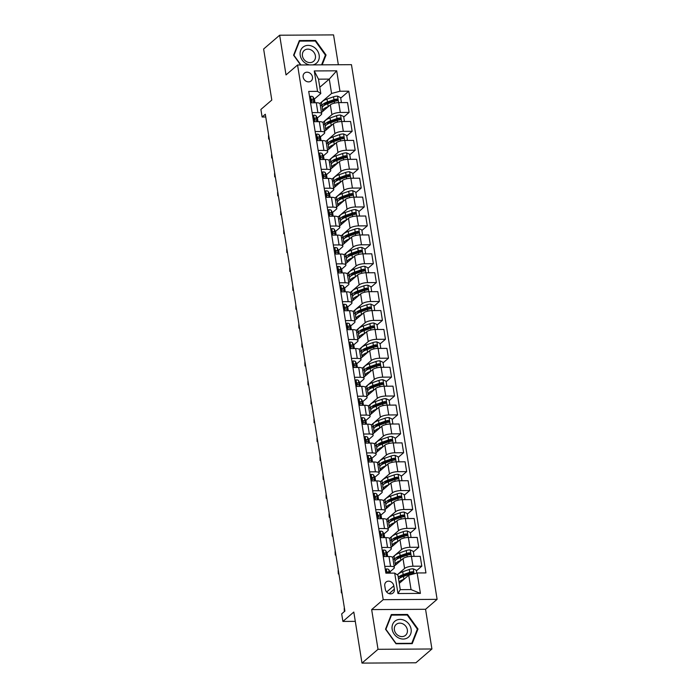 <?xml version="1.0" encoding="UTF-8"?>
<svg xmlns="http://www.w3.org/2000/svg" width="698" height="698" viewBox="0 0 698 698"><rect width="100%" height="100%" fill="white"/><g stroke="black" fill="none" stroke-linecap="round" stroke-linejoin="round"><path stroke-width="1.05" d="M303.141 77.068A5.156 4.38 49.3 0 0 306.37 81.361A5.156 4.38 49.3 0 0 311.16 80.942A5.156 4.38 49.3 0 0 312.468 77.016A5.156 4.38 49.3 0 0 309.231 72.714A5.156 4.38 49.3 0 0 304.441 73.133A5.156 4.38 49.3 0 0 303.141 77.068M338.338 64.748L333.557 34.9L279.654 35.214L263.626 49.017L271.801 100.058L260.895 109.446L262.108 117.002L265.755 116.985M437.105 599.346L351.46 64.67L297.557 64.993L383.202 599.669L437.105 599.346L425.562 609.284L371.659 609.598L378.019 649.306L431.922 648.983L425.562 609.284M431.922 648.983L415.886 662.786L361.983 663.1L353.807 612.05L342.901 621.429L355.299 621.36M378.019 649.306L361.983 663.1M342.901 621.429L341.688 613.874L344.899 611.108L265.31 114.245L262.108 117.002M394.353 589.156L393.82 585.831A4.991 4.249 49.3 0 0 390.688 581.67A4.991 4.249 49.3 0 0 386.046 582.071A4.991 4.249 49.3 0 0 384.781 585.884L385.322 589.208A4.991 4.249 49.3 0 0 388.446 593.37A4.991 4.249 49.3 0 0 393.087 592.968A4.991 4.249 49.3 0 0 394.353 589.156L389.135 593.64M417.134 572.971L420.405 593.396L397.965 593.527L394.693 573.102L397.956 575.274L400.259 589.644L411.043 589.583L408.74 575.213L417.134 572.971L425.946 572.918L348.782 91.185L340.703 98.13M319.789 87.267L329.273 79.11L318.497 79.171L320.792 93.541L317.538 91.368L308.717 91.421L385.881 573.154L394.693 573.102M317.538 91.368L314.266 70.943L336.698 70.812L339.97 91.237L348.782 91.185M371.659 609.598L383.202 599.669M279.654 35.214L286.014 74.922L297.557 64.993M320.792 93.541L314.309 99.116M312.119 112.622L317.869 112.587A6.439 1.981 -9.1 0 1 321.665 113.774A6.439 1.981 -9.1 0 1 321.132 114.76L317.346 118.023M315.147 131.529L320.897 131.494A6.439 1.981 -9.1 0 1 324.692 132.681A6.439 1.981 -9.1 0 1 324.16 133.667L320.373 136.93A12.32 3.795 -9.1 0 1 320.539 137.384L321.001 140.254A12.32 3.795 170.9 0 0 320.844 139.836L319.562 137.602A4.267 1.317 170.9 0 0 318.192 137.026L317.756 137.148M318.175 150.436L323.924 150.402A6.439 1.981 -9.1 0 1 327.72 151.588A6.439 1.981 -9.1 0 1 327.188 152.574L323.401 155.837M321.202 169.344L326.952 169.309A6.439 1.981 -9.1 0 1 330.747 170.495A6.439 1.981 -9.1 0 1 330.215 171.481L326.428 174.744A12.32 3.795 -9.1 0 1 326.594 175.198L327.057 178.069A12.32 3.795 170.9 0 0 326.908 177.65L325.617 175.416A4.267 1.317 170.9 0 0 324.247 174.832L323.82 174.962M324.23 188.251L329.98 188.216A6.439 1.981 -9.1 0 1 333.775 189.402A6.439 1.981 -9.1 0 1 333.243 190.388L329.456 193.651M327.257 207.158L333.007 207.123A6.439 1.981 -9.1 0 1 336.802 208.309A6.439 1.981 -9.1 0 1 336.27 209.295L332.484 212.558M330.285 226.065L336.035 226.03A6.439 1.981 -9.1 0 1 339.83 227.216A6.439 1.981 -9.1 0 1 339.298 228.202L335.511 231.466A12.32 3.795 -9.1 0 1 335.686 231.919L336.139 234.79A12.32 3.795 170.9 0 0 335.991 234.362L334.708 232.137A4.267 1.317 170.9 0 0 333.33 231.553L332.902 231.684M333.312 244.972L339.071 244.937A6.439 1.981 -9.1 0 1 342.858 246.124A6.439 1.981 -9.1 0 1 342.325 247.109L338.539 250.364M336.34 263.879L342.099 263.844A6.439 1.981 -9.1 0 1 345.885 265.031A6.439 1.981 -9.1 0 1 345.353 266.017L341.566 269.271M339.368 282.786L345.126 282.751A6.439 1.981 -9.1 0 1 348.921 283.938A6.439 1.981 -9.1 0 1 348.389 284.924L344.594 288.178M342.404 301.693L348.154 301.658A6.439 1.981 -9.1 0 1 351.949 302.845A6.439 1.981 -9.1 0 1 351.417 303.831L347.621 307.085M345.431 320.6L351.181 320.565A6.439 1.981 -9.1 0 1 354.977 321.752A6.439 1.981 -9.1 0 1 354.444 322.738L350.658 325.992A12.32 3.795 -9.1 0 1 350.824 326.446L351.286 329.325A12.32 3.795 170.9 0 0 351.129 328.898L349.846 326.664A4.267 1.317 170.9 0 0 348.476 326.088L348.04 326.219M348.459 339.498L354.209 339.472A6.439 1.981 -9.1 0 1 358.004 340.659A6.439 1.981 -9.1 0 1 357.472 341.645L353.685 344.899M351.487 358.406L357.236 358.379A6.439 1.981 -9.1 0 1 361.032 359.566A6.439 1.981 -9.1 0 1 360.5 360.552L356.713 363.806M354.514 377.313L360.264 377.278A6.439 1.981 -9.1 0 1 364.059 378.473A6.439 1.981 -9.1 0 1 363.527 379.459L359.74 382.713M357.542 396.22L363.292 396.185A6.439 1.981 -9.1 0 1 367.087 397.38A6.439 1.981 -9.1 0 1 366.555 398.357L362.768 401.62M360.569 415.127L366.319 415.092A6.439 1.981 -9.1 0 1 370.115 416.287A6.439 1.981 -9.1 0 1 369.582 417.264L365.796 420.528A12.32 3.795 -9.1 0 1 365.97 420.981L366.424 423.852A12.32 3.795 170.9 0 0 366.276 423.433L364.993 421.199A4.267 1.317 170.9 0 0 363.614 420.624L363.187 420.746M363.597 434.034L369.347 433.999A6.439 1.981 -9.1 0 1 373.142 435.194A6.439 1.981 -9.1 0 1 372.61 436.171L368.823 439.435M366.625 452.941L372.374 452.906A6.439 1.981 -9.1 0 1 376.17 454.101A6.439 1.981 -9.1 0 1 375.637 455.079L371.851 458.342M369.652 471.848L375.411 471.813A6.439 1.981 -9.1 0 1 379.197 473A6.439 1.981 -9.1 0 1 378.665 473.986L374.878 477.249M372.68 490.755L378.438 490.72A6.439 1.981 -9.1 0 1 382.225 491.907A6.439 1.981 -9.1 0 1 381.701 492.893L377.906 496.156M375.716 509.662L381.466 509.627A6.439 1.981 -9.1 0 1 385.261 510.814A6.439 1.981 -9.1 0 1 384.729 511.8L380.934 515.063M378.744 528.569L384.493 528.534A6.439 1.981 -9.1 0 1 388.289 529.721A6.439 1.981 -9.1 0 1 387.756 530.707L383.97 533.97M381.771 547.476L387.521 547.441A6.439 1.981 -9.1 0 1 391.316 548.628A6.439 1.981 -9.1 0 1 390.784 549.614L386.997 552.877M384.799 566.383L390.548 566.348A6.439 1.981 -9.1 0 1 394.344 567.535A6.439 1.981 -9.1 0 1 393.812 568.521L390.025 571.784M399.256 583.371L408.74 575.213M397.232 574.794L404.587 568.46A6.439 1.981 -9.1 0 1 412.98 566.218L421.801 566.165L416.409 570.798M394.134 566.261L403.016 558.627A6.439 1.981 -9.1 0 1 411.41 556.385L420.222 556.332L421.801 566.165M392.546 557.309L401.559 549.553A6.439 1.981 -9.1 0 1 409.953 547.311L418.765 547.258L413.382 551.891M391.107 547.354L399.989 539.72A6.439 1.981 -9.1 0 1 408.382 537.477L417.195 537.425L418.765 547.258M389.519 538.402L398.532 530.646A6.439 1.981 -9.1 0 1 406.925 528.403L415.738 528.351L410.354 532.984M388.079 528.447L396.961 520.813A6.439 1.981 -9.1 0 1 405.355 518.57L414.167 518.518L415.738 528.351M386.491 519.495L395.504 511.739A6.439 1.981 -9.1 0 1 403.898 509.496L412.71 509.444L407.327 514.077M385.052 509.549L393.934 501.906A6.439 1.981 -9.1 0 1 402.327 499.663L411.139 499.611L412.71 509.444M383.464 500.588L392.477 492.832A6.439 1.981 -9.1 0 1 400.87 490.589L409.682 490.537L404.299 495.17M382.024 490.642L390.906 482.999A6.439 1.981 -9.1 0 1 399.3 480.756L408.112 480.704L409.682 490.537M380.436 481.681L389.449 473.925A6.439 1.981 -9.1 0 1 397.843 471.682L406.655 471.63L401.271 476.263M378.997 471.735L387.879 464.091A6.439 1.981 -9.1 0 1 396.263 461.849L405.084 461.797L406.655 471.63M377.409 462.774L386.422 455.017A6.439 1.981 -9.1 0 1 394.815 452.775L403.627 452.723L398.244 457.356M375.969 452.828L384.842 445.184A6.439 1.981 -9.1 0 1 393.236 442.942L402.048 442.89L403.627 452.723M374.381 443.867L383.394 436.11A6.439 1.981 -9.1 0 1 391.787 433.868L400.6 433.816L395.216 438.449M372.941 433.92L381.815 426.277A6.439 1.981 -9.1 0 1 390.208 424.035L399.02 423.983L400.6 433.816M371.353 424.96L380.366 417.203A6.439 1.981 -9.1 0 1 388.76 414.961L397.572 414.909L392.189 419.542M369.914 415.013L378.787 407.37A6.439 1.981 -9.1 0 1 387.181 405.128L395.993 405.076L397.572 414.909M368.326 406.053L377.339 398.296A6.439 1.981 -9.1 0 1 385.732 396.054L394.545 396.002L389.161 400.635M366.886 396.106L375.76 388.463A6.439 1.981 -9.1 0 1 384.153 386.221L392.965 386.169L394.545 396.002M365.298 387.146L374.311 379.389A6.439 1.981 -9.1 0 1 382.696 377.147L391.517 377.095L386.125 381.727M363.859 377.199L372.732 369.556A6.439 1.981 -9.1 0 1 381.125 367.323L389.938 367.27L391.517 377.095M362.262 368.239L371.275 360.482A6.439 1.981 -9.1 0 1 379.668 358.24L388.489 358.187L383.097 362.82M360.831 358.292L369.704 350.649A6.439 1.981 -9.1 0 1 378.098 348.415L386.91 348.363L388.489 358.187M359.234 349.332L368.247 341.575A6.439 1.981 -9.1 0 1 376.641 339.333L385.453 339.28L380.07 343.913M357.795 339.385L366.677 331.751A6.439 1.981 -9.1 0 1 375.07 329.508L383.883 329.456L385.453 339.28M356.207 330.424L365.22 322.668A6.439 1.981 -9.1 0 1 373.613 320.426L382.425 320.382L377.042 325.015M354.767 320.478L363.649 312.844A6.439 1.981 -9.1 0 1 372.043 310.601L380.855 310.549L382.425 320.382M353.179 311.517L362.192 303.761A6.439 1.981 -9.1 0 1 370.586 301.527L379.398 301.475L374.015 306.108M351.74 301.571L360.622 293.937A6.439 1.981 -9.1 0 1 369.015 291.694L377.827 291.642L379.398 301.475M350.152 292.61L359.165 284.863A6.439 1.981 -9.1 0 1 367.558 282.62L376.37 282.568L370.987 287.201M348.712 282.664L357.594 275.029A6.439 1.981 -9.1 0 1 365.988 272.787L374.8 272.735L376.37 282.568M347.124 273.703L356.137 265.955A6.439 1.981 -9.1 0 1 364.531 263.713L373.343 263.661L367.959 268.294M345.685 263.757L354.567 256.122A6.439 1.981 -9.1 0 1 362.951 253.88L371.772 253.828L373.343 263.661M344.097 254.796L353.109 247.048A6.439 1.981 -9.1 0 1 361.503 244.806L370.315 244.754L364.932 249.387M342.657 244.85L351.53 237.215A6.439 1.981 -9.1 0 1 359.924 234.973L368.745 234.921L370.315 244.754M341.069 235.898L350.082 228.141A6.439 1.981 -9.1 0 1 358.475 225.899L367.288 225.847L361.904 230.48M339.629 225.943L348.503 218.308A6.439 1.981 -9.1 0 1 356.896 216.066L365.708 216.014L367.288 225.847M338.041 216.991L347.054 209.234A6.439 1.981 -9.1 0 1 355.448 206.992L364.26 206.94L358.877 211.573M336.602 207.036L345.475 199.401A6.439 1.981 -9.1 0 1 353.869 197.159L362.681 197.106L364.26 206.94M335.014 198.084L344.027 190.327A6.439 1.981 -9.1 0 1 352.42 188.085L361.232 188.032L355.849 192.665M333.574 188.128L342.448 180.494A6.439 1.981 -9.1 0 1 350.841 178.252L359.653 178.199L361.232 188.032M331.986 179.177L340.999 171.42A6.439 1.981 -9.1 0 1 349.384 169.178L358.205 169.125L352.822 173.758M330.547 169.221L339.42 161.587A6.439 1.981 -9.1 0 1 347.813 159.345L356.626 159.292L358.205 169.125M328.95 160.27L337.963 152.513A6.439 1.981 -9.1 0 1 346.356 150.271L355.177 150.218L349.785 154.851M327.519 150.323L336.392 142.68A6.439 1.981 -9.1 0 1 344.786 140.438L353.598 140.385L355.177 150.218M325.922 141.362L334.935 133.606A6.439 1.981 -9.1 0 1 343.329 131.364L352.141 131.311L346.758 135.944M324.483 131.416L333.365 123.773A6.439 1.981 -9.1 0 1 341.758 121.531L350.571 121.478L352.141 131.311M322.895 122.455L331.908 114.699A6.439 1.981 -9.1 0 1 340.301 112.457L349.113 112.404L343.73 117.037M321.455 112.509L330.337 104.866A6.439 1.981 -9.1 0 1 338.731 102.623L347.543 102.571L349.113 112.404M319.867 103.548L331.576 93.471L329.273 79.11L336.698 70.812M383.219 556.55L388.978 556.515A6.439 1.981 -9.1 0 1 392.765 557.702L394.344 567.535M394.483 559.072L392.991 559.081M391.456 540.165L389.964 540.173M380.192 537.643L385.942 537.608A6.439 1.981 -9.1 0 1 389.737 538.795L391.316 548.628M388.428 521.258L386.928 521.266M377.164 518.736L382.914 518.701A6.439 1.981 -9.1 0 1 386.709 519.888L388.289 529.721M385.401 502.351L383.9 502.359M374.137 499.829L379.887 499.794A6.439 1.981 -9.1 0 1 383.682 500.99L385.261 510.814M382.373 483.444L380.872 483.452M371.109 480.922L376.859 480.887A6.439 1.981 -9.1 0 1 380.654 482.082L382.225 491.907M379.346 464.536L377.845 464.545M368.082 462.015L373.831 461.98A6.439 1.981 -9.1 0 1 377.627 463.175L379.197 473M376.318 445.638L374.817 445.647M365.054 443.108L370.804 443.073A6.439 1.981 -9.1 0 1 374.599 444.268L376.17 454.101M373.29 426.731L371.79 426.74M362.026 424.201L367.776 424.175A6.439 1.981 -9.1 0 1 371.572 425.361L373.142 435.194M370.263 407.824L368.762 407.833M358.999 405.294L364.749 405.268A6.439 1.981 -9.1 0 1 368.544 406.454L370.115 416.287M367.235 388.917L365.735 388.926M355.971 386.395L361.721 386.36A6.439 1.981 -9.1 0 1 365.516 387.547L367.087 397.38M364.208 370.01L362.707 370.019M352.935 367.488L358.693 367.453A6.439 1.981 -9.1 0 1 362.48 368.64L364.059 378.473M361.18 351.103L359.679 351.111M349.907 348.581L355.666 348.546A6.439 1.981 -9.1 0 1 359.453 349.733L361.032 359.566M358.144 332.196L356.652 332.204M346.88 329.674L352.63 329.639A6.439 1.981 -9.1 0 1 356.425 330.826L358.004 340.659M355.116 313.289L353.616 313.297M343.852 310.767L349.602 310.732A6.439 1.981 -9.1 0 1 353.397 311.919L354.977 321.752M352.089 294.382L350.588 294.39M340.825 291.86L346.574 291.825A6.439 1.981 -9.1 0 1 350.37 293.012L351.949 302.845M349.061 275.474L347.56 275.483M337.797 272.953L343.547 272.918A6.439 1.981 -9.1 0 1 347.342 274.105L348.921 283.938M346.034 256.567L344.533 256.576M334.77 254.046L340.519 254.011A6.439 1.981 -9.1 0 1 344.315 255.198L345.885 265.031M343.006 237.66L341.505 237.669M331.742 235.139L337.492 235.104A6.439 1.981 -9.1 0 1 341.287 236.29L342.858 246.124M339.978 218.753L338.478 218.762M328.714 216.232L334.464 216.197A6.439 1.981 -9.1 0 1 338.26 217.383L339.83 227.216M336.951 199.846L335.45 199.855M325.687 197.325L331.437 197.29A6.439 1.981 -9.1 0 1 335.232 198.476L336.802 208.309M333.923 180.939L332.423 180.948M322.659 178.418L328.409 178.383A6.439 1.981 -9.1 0 1 332.204 179.569L333.775 189.402M330.896 162.032L329.395 162.041M319.623 159.51L325.381 159.476A6.439 1.981 -9.1 0 1 329.168 160.671L330.747 170.495M327.868 143.125L326.367 143.134M316.595 140.603L322.354 140.568A6.439 1.981 -9.1 0 1 326.141 141.764L327.72 151.588M324.832 124.218L323.34 124.227M313.568 121.696L319.318 121.661A6.439 1.981 -9.1 0 1 323.113 122.857L324.692 132.681M339.97 91.237L331.576 93.471M321.804 105.319L320.312 105.328M310.54 102.789L316.29 102.754A6.439 1.981 -9.1 0 1 320.085 103.95L321.665 113.774M400.259 589.644L397.965 593.527M411.043 589.583L420.405 593.396M314.266 70.943L318.497 79.171M417.989 629.011L407.536 614.458L391.308 614.554L385.523 629.203L395.975 643.748L412.213 643.652L417.989 629.011L417.099 629.77M322.171 64.844L326.053 55.002L315.592 40.458L299.363 40.554L293.588 55.194L300.611 64.975M406.873 615.025L407.536 614.458M314.938 41.025L315.592 40.458M325.163 55.77L326.053 55.002M385.305 569.551L386.369 568.94A4.267 1.317 -9.1 0 1 388.76 569.577L390.042 571.81A12.32 3.795 -9.1 0 1 390.191 572.238L390.339 573.128M389.606 573.137L389.214 572.456A4.267 1.317 170.9 0 0 387.844 571.871L387.355 573.145M344.428 608.159L344.699 611.282M344.341 611.588L344.21 608.281M416.776 573.067L416.331 570.275L413.172 568.783A4.267 1.317 170.9 0 0 409.255 569.455L402.729 571.741A12.32 3.795 170.9 0 0 397.432 574.934M400.626 576.871A10.226 3.15 170.9 0 0 401.612 577.167M404.029 579.27L403.933 579.296A12.32 3.795 170.9 0 0 399.029 581.992M398.575 579.122A12.32 3.795 -9.1 0 1 403.479 576.426L410.005 574.149A4.267 1.317 -9.1 0 1 412.754 573.547C413.879 572.84 413.783 572.238 412.466 571.732A4.267 1.317 170.9 0 0 409.709 572.334L403.182 574.611A12.32 3.795 170.9 0 0 398.279 577.307M399.718 578.188A10.226 3.15 -9.1 0 1 404.308 574.995L410.834 572.718A2.173 0.672 -9.1 0 1 411.541 572.526L412.64 573.041M412.754 573.547L413.295 573.32M382.277 550.643L383.342 550.033A4.267 1.317 -9.1 0 1 385.724 550.67L387.015 552.903A12.32 3.795 -9.1 0 1 387.163 553.331L387.626 556.201A12.32 3.795 170.9 0 0 387.469 555.783L386.186 553.549A4.267 1.317 170.9 0 0 384.816 552.964L384.38 553.095M384.153 553.531L384.816 552.964C383.891 553.488 383.987 554.09 385.104 554.779A4.267 1.317 -9.1 0 1 386.483 555.364L387.146 556.524M341.401 589.252L342.029 593.178M342.003 593.03L341.331 592.803L341.182 589.374M379.25 531.736L380.314 531.126A4.267 1.317 -9.1 0 1 382.696 531.763L383.987 533.996A12.32 3.795 -9.1 0 1 384.136 534.424L384.598 537.294A12.32 3.795 170.9 0 0 384.441 536.875L383.158 534.642A4.267 1.317 170.9 0 0 381.789 534.057L381.352 534.188M381.125 534.624L381.789 534.057C380.864 534.581 380.96 535.183 382.076 535.872A4.267 1.317 -9.1 0 1 383.446 536.457L384.118 537.617M338.373 570.345L339.001 574.271M338.975 574.122L338.303 573.904L338.155 570.467M376.222 512.829L377.286 512.219A4.267 1.317 -9.1 0 1 379.668 512.864L380.96 515.089A12.32 3.795 -9.1 0 1 381.108 515.517L381.57 518.387A12.32 3.795 170.9 0 0 381.413 517.968L380.131 515.735A4.267 1.317 170.9 0 0 378.752 515.15L378.325 515.281M378.098 515.717L378.752 515.15C377.836 515.674 377.932 516.276 379.049 516.965A4.267 1.317 -9.1 0 1 380.419 517.55L381.091 518.71M335.337 551.437L335.974 555.364M335.947 555.224L335.276 554.997L335.127 551.56M413.216 556.376L414.027 555.905L413.303 551.368L410.145 549.876A4.267 1.317 170.9 0 0 406.219 550.556L399.701 552.833A12.32 3.795 170.9 0 0 394.161 557.039L394.623 559.909A12.32 3.795 170.9 0 0 395.129 560.764M397.598 557.964A10.226 3.15 170.9 0 0 398.584 558.26M401.001 560.363L400.905 560.389A12.32 3.795 170.9 0 0 395.373 564.603A12.32 3.795 170.9 0 0 395.548 565.057M395.373 564.603L394.911 561.724A12.32 3.795 -9.1 0 1 400.451 557.519L406.978 555.242A4.267 1.317 -9.1 0 1 409.726 554.64C410.852 553.933 410.756 553.331 409.429 552.825A4.267 1.317 170.9 0 0 406.681 553.427L400.155 555.704A12.32 3.795 170.9 0 0 394.623 559.909M396.691 559.281A10.226 3.15 -9.1 0 1 401.28 556.088L407.807 553.811A2.173 0.672 -9.1 0 1 408.513 553.619L409.613 554.133M409.726 554.64L410.267 554.413M414.027 555.905L413.486 556.376M410.18 537.469L411 536.998L410.276 532.461L407.117 530.969A4.267 1.317 170.9 0 0 403.191 531.649L396.665 533.926A12.32 3.795 170.9 0 0 391.133 538.132L391.595 541.002A12.32 3.795 170.9 0 0 392.101 541.857M394.571 539.057A10.226 3.15 170.9 0 0 395.557 539.353M397.973 541.456L397.877 541.482A12.32 3.795 170.9 0 0 392.346 545.696A12.32 3.795 170.9 0 0 392.512 546.15M392.346 545.696L391.883 542.817A12.32 3.795 -9.1 0 1 397.424 538.612L403.941 536.334A4.267 1.317 -9.1 0 1 406.698 535.732C407.824 535.026 407.728 534.424 406.402 533.918A4.267 1.317 170.9 0 0 403.653 534.52L397.127 536.797A12.32 3.795 170.9 0 0 391.595 541.002M393.655 540.374A10.226 3.15 -9.1 0 1 398.253 537.181L404.779 534.904A2.173 0.672 -9.1 0 1 405.486 534.712L406.585 535.226M406.698 535.732L407.239 535.506M411 536.998L410.459 537.469M407.152 518.562L407.972 518.091L407.248 513.554L404.09 512.062A4.267 1.317 170.9 0 0 400.163 512.742L393.637 515.019A12.32 3.795 170.9 0 0 388.105 519.225L388.568 522.095A12.32 3.795 170.9 0 0 389.074 522.95M391.543 520.15A10.226 3.15 170.9 0 0 392.529 520.446M394.946 522.549L394.85 522.575A12.32 3.795 170.9 0 0 389.318 526.789A12.32 3.795 170.9 0 0 389.484 527.243M389.318 526.789L388.856 523.919A12.32 3.795 -9.1 0 1 394.387 519.705L400.914 517.427A4.267 1.317 -9.1 0 1 403.671 516.825C404.796 516.119 404.7 515.517 403.374 515.011A4.267 1.317 170.9 0 0 400.626 515.613L394.1 517.89A12.32 3.795 170.9 0 0 388.568 522.095M390.627 521.467A10.226 3.15 -9.1 0 1 395.225 518.274L401.751 515.996A2.173 0.672 -9.1 0 1 402.458 515.805L403.557 516.319M403.671 516.825L404.203 516.599M407.972 518.091L407.431 518.562M373.194 493.922L374.25 493.312A4.267 1.317 -9.1 0 1 376.641 493.957L377.923 496.182A12.32 3.795 -9.1 0 1 378.08 496.61L378.543 499.48A12.32 3.795 170.9 0 0 378.386 499.061L377.103 496.828A4.267 1.317 170.9 0 0 375.725 496.243L375.297 496.374M375.07 496.81L375.725 496.243C374.809 496.767 374.905 497.369 376.021 498.067A4.267 1.317 -9.1 0 1 377.391 498.642L378.063 499.812M332.309 532.53L332.937 536.457M332.92 536.317L332.248 536.09L332.1 532.653M404.125 499.655L404.945 499.183L404.212 494.646L401.062 493.154A4.267 1.317 170.9 0 0 397.136 493.835L390.61 496.112A12.32 3.795 170.9 0 0 385.078 500.318L385.54 503.197A12.32 3.795 170.9 0 0 386.046 504.043M388.516 501.243A10.226 3.15 170.9 0 0 389.493 501.539M391.918 503.642L391.822 503.677A12.32 3.795 170.9 0 0 386.291 507.882A12.32 3.795 170.9 0 0 386.456 508.336M386.291 507.882L385.828 505.012A12.32 3.795 -9.1 0 1 391.36 500.798L397.886 498.52A4.267 1.317 -9.1 0 1 400.643 497.918C401.769 497.22 401.673 496.61 400.347 496.104A4.267 1.317 170.9 0 0 397.598 496.706L391.072 498.983A12.32 3.795 170.9 0 0 385.54 503.197M387.599 502.56A10.226 3.15 -9.1 0 1 392.197 499.367L398.724 497.089A2.173 0.672 -9.1 0 1 399.422 496.897L400.521 497.412M400.643 497.918L401.176 497.691M404.945 499.183L404.404 499.655M395.53 620.731A10.461 8.908 49.3 0 0 394.213 634.177A10.461 8.908 49.3 0 0 407.728 637.702A10.461 8.908 49.3 0 0 409.045 624.248A10.461 8.908 49.3 0 0 395.53 620.731M396.7 624.056A7.163 6.099 49.3 0 0 396.194 624.44A7.163 6.099 49.3 0 0 396.019 633.557A7.163 6.099 49.3 0 0 405.049 635.677A7.163 6.099 49.3 0 0 405.547 635.302A7.163 6.099 49.3 0 0 405.721 626.176A7.163 6.099 49.3 0 0 396.7 624.056M417.36 629.125L411.759 643.312L396.028 643.399L385.898 629.308L391.499 615.121L407.231 615.025L417.36 629.125M390.863 615.662L391.499 615.121M312.8 64.897A10.461 8.908 49.3 0 0 319.161 55.151A10.461 8.908 49.3 0 0 308.115 45.379A10.461 8.908 49.3 0 0 300.219 55.264A10.461 8.908 49.3 0 0 309.685 64.914M315.409 55.823A7.163 6.099 49.3 0 0 310.915 49.855A7.163 6.099 49.3 0 0 304.258 50.431A7.163 6.099 49.3 0 0 302.443 55.901A7.163 6.099 49.3 0 0 306.937 61.878A7.163 6.099 49.3 0 0 313.603 61.293A7.163 6.099 49.3 0 0 315.409 55.823M300.908 64.966L293.963 55.299L299.564 41.112L315.287 41.025L325.416 55.116L321.577 64.844M298.927 41.662L299.564 41.112M370.158 475.015L371.223 474.404A4.267 1.317 -9.1 0 1 373.613 475.05L374.896 477.275A12.32 3.795 -9.1 0 1 375.053 477.702L375.515 480.573A12.32 3.795 170.9 0 0 375.358 480.154L374.076 477.921A4.267 1.317 170.9 0 0 372.697 477.345L372.27 477.467M372.043 477.903L372.697 477.345C371.781 477.86 371.877 478.47 372.994 479.16A4.267 1.317 -9.1 0 1 374.364 479.735L375.035 480.905M329.281 513.623L329.91 517.55M329.892 517.41L329.22 517.183L329.072 513.745M367.131 456.108L368.195 455.497A4.267 1.317 -9.1 0 1 370.586 456.143L371.868 458.368A12.32 3.795 -9.1 0 1 372.025 458.795L372.479 461.666A12.32 3.795 170.9 0 0 372.331 461.247L371.048 459.014A4.267 1.317 170.9 0 0 369.67 458.438L369.242 458.56M369.015 458.996L369.67 458.438C368.753 458.952 368.849 459.563 369.966 460.252A4.267 1.317 -9.1 0 1 371.336 460.828L372.008 461.997M326.254 494.716L326.882 498.642M326.865 498.503L326.193 498.276L326.045 494.838M364.103 437.201L365.167 436.59A4.267 1.317 -9.1 0 1 367.558 437.236L368.841 439.47A12.32 3.795 -9.1 0 1 368.998 439.888L369.451 442.759A12.32 3.795 170.9 0 0 369.303 442.34L368.021 440.106A4.267 1.317 170.9 0 0 366.642 439.531L366.214 439.653M365.988 440.089L366.642 439.531C365.726 440.045 365.822 440.656 366.93 441.345A4.267 1.317 -9.1 0 1 368.308 441.921L368.98 443.09M323.226 475.809L323.855 479.735M323.837 479.596L323.165 479.369L323.017 475.931M361.075 418.294L362.14 417.683A4.267 1.317 -9.1 0 1 364.531 418.329L365.813 420.562L366.276 423.433M362.96 421.191L363.614 420.624C362.698 421.138 362.794 421.749 363.902 422.438A4.267 1.317 -9.1 0 1 365.281 423.014L365.953 424.183M320.199 456.902L320.827 460.828M320.801 460.689L320.138 460.462L319.989 457.024M358.048 399.387L359.112 398.776A4.267 1.317 -9.1 0 1 361.503 399.422L362.786 401.655A12.32 3.795 -9.1 0 1 362.934 402.074L363.396 404.945A12.32 3.795 170.9 0 0 363.248 404.526L361.957 402.292A4.267 1.317 170.9 0 0 360.587 401.716L360.159 401.839M359.932 402.284L360.587 401.716C359.662 402.231 359.767 402.842 360.875 403.531A4.267 1.317 -9.1 0 1 362.253 404.107L362.925 405.276M317.171 437.995L317.799 441.921M317.773 441.782L317.11 441.555L316.962 438.117M401.097 480.748L401.917 480.276L401.184 475.739L398.035 474.247A4.267 1.317 170.9 0 0 394.108 474.928L387.582 477.205A12.32 3.795 170.9 0 0 382.05 481.411L382.513 484.29A12.32 3.795 170.9 0 0 383.019 485.136M385.488 482.335A10.226 3.15 170.9 0 0 386.465 482.632M388.891 484.735L388.795 484.77A12.32 3.795 170.9 0 0 383.263 488.975A12.32 3.795 170.9 0 0 383.429 489.429M383.263 488.975L382.801 486.105A12.32 3.795 -9.1 0 1 388.332 481.89L394.859 479.613A4.267 1.317 -9.1 0 1 397.607 479.011C398.741 478.313 398.645 477.702 397.319 477.196A4.267 1.317 170.9 0 0 394.571 477.798L388.044 480.076A12.32 3.795 170.9 0 0 382.513 484.29M384.572 483.653A10.226 3.15 -9.1 0 1 389.17 480.46L395.696 478.182A2.173 0.672 -9.1 0 1 396.394 477.99L397.494 478.505M397.607 479.011L398.148 478.784M401.917 480.276L401.376 480.748M398.069 461.84L398.89 461.369L398.157 456.832L395.007 455.34A4.267 1.317 170.9 0 0 391.081 456.021L384.554 458.298A12.32 3.795 170.9 0 0 379.023 462.504L379.476 465.383A12.32 3.795 170.9 0 0 379.991 466.229M382.46 463.428A10.226 3.15 170.9 0 0 383.438 463.725M385.854 465.828L385.767 465.863A12.32 3.795 170.9 0 0 380.236 470.068A12.32 3.795 170.9 0 0 380.401 470.522M380.236 470.068L379.773 467.198A12.32 3.795 -9.1 0 1 385.305 462.983L391.831 460.706A4.267 1.317 -9.1 0 1 394.579 460.104C395.714 459.406 395.618 458.795 394.291 458.289A4.267 1.317 170.9 0 0 391.543 458.891L385.017 461.169A12.32 3.795 170.9 0 0 379.476 465.383M381.544 464.746A10.226 3.15 -9.1 0 1 386.142 461.553L392.669 459.275A2.173 0.672 -9.1 0 1 393.367 459.083L394.466 459.598M394.579 460.104L395.12 459.877M398.89 461.369L398.349 461.84M395.042 442.933L395.853 442.471L395.129 437.925L391.971 436.433A4.267 1.317 170.9 0 0 388.053 437.114L381.527 439.391A12.32 3.795 170.9 0 0 375.995 443.596L376.449 446.476A12.32 3.795 170.9 0 0 376.964 447.322M379.433 444.521A10.226 3.15 170.9 0 0 380.41 444.818M382.827 446.921L382.74 446.956A12.32 3.795 170.9 0 0 377.199 451.161A12.32 3.795 170.9 0 0 377.374 451.615M377.199 451.161L376.746 448.291A12.32 3.795 -9.1 0 1 382.277 444.076L388.803 441.799A4.267 1.317 -9.1 0 1 391.552 441.197C392.686 440.499 392.59 439.888 391.264 439.382A4.267 1.317 170.9 0 0 388.516 439.984L381.989 442.262A12.32 3.795 170.9 0 0 376.449 446.476M378.517 445.839A10.226 3.15 -9.1 0 1 383.115 442.645L389.641 440.368A2.173 0.672 -9.1 0 1 390.339 440.176L391.438 440.691M391.552 441.197L392.093 440.979M395.853 442.471L395.312 442.933M392.014 424.026L392.826 423.564L392.101 419.027L388.943 417.526A4.267 1.317 170.9 0 0 385.026 418.207L378.499 420.484A12.32 3.795 170.9 0 0 372.968 424.689L373.421 427.569A12.32 3.795 170.9 0 0 373.927 428.415M376.405 425.614A10.226 3.15 170.9 0 0 377.382 425.911M379.799 428.014L379.712 428.049A12.32 3.795 170.9 0 0 374.172 432.254A12.32 3.795 170.9 0 0 374.346 432.708M374.172 432.254L373.718 429.383A12.32 3.795 -9.1 0 1 379.25 425.169L385.776 422.892A4.267 1.317 -9.1 0 1 388.524 422.29C389.659 421.592 389.563 420.981 388.236 420.475A4.267 1.317 170.9 0 0 385.488 421.077L378.962 423.354A12.32 3.795 170.9 0 0 373.421 427.569M375.489 426.932A10.226 3.15 -9.1 0 1 380.087 423.738L386.613 421.461A2.173 0.672 -9.1 0 1 387.311 421.269L388.411 421.784M388.524 422.29L389.065 422.072M392.826 423.564L392.285 424.026M388.987 405.119L389.798 404.657L389.074 400.12L385.915 398.619A4.267 1.317 170.9 0 0 381.998 399.3L375.472 401.577A12.32 3.795 170.9 0 0 369.931 405.782L370.394 408.662A12.32 3.795 170.9 0 0 370.9 409.508M373.378 406.707A10.226 3.15 170.9 0 0 374.355 407.004M376.772 409.107L376.684 409.141A12.32 3.795 170.9 0 0 371.144 413.347A12.32 3.795 170.9 0 0 371.319 413.801M371.144 413.347L370.69 410.476A12.32 3.795 -9.1 0 1 376.222 406.262L382.748 403.985A4.267 1.317 -9.1 0 1 385.497 403.383C386.631 402.685 386.535 402.074 385.209 401.568A4.267 1.317 170.9 0 0 382.46 402.17L375.934 404.447A12.32 3.795 170.9 0 0 370.394 408.662M372.462 408.025A10.226 3.15 -9.1 0 1 377.06 404.831L383.586 402.554A2.173 0.672 -9.1 0 1 384.284 402.362L385.383 402.877M385.497 403.383L386.038 403.165M389.798 404.657L389.257 405.119M355.02 380.48L356.085 379.869A4.267 1.317 -9.1 0 1 358.475 380.515L359.758 382.748A12.32 3.795 -9.1 0 1 359.906 383.167L360.369 386.038A12.32 3.795 170.9 0 0 360.22 385.619L358.929 383.385A4.267 1.317 170.9 0 0 357.559 382.809L357.132 382.932M356.905 383.377L357.559 382.809C356.634 383.324 356.73 383.935 357.847 384.624A4.267 1.317 -9.1 0 1 359.226 385.2L359.898 386.369M314.144 419.088L314.772 423.014M314.746 422.875L314.083 422.648L313.934 419.21M385.959 386.212L386.771 385.75L386.046 381.213L382.888 379.712A4.267 1.317 170.9 0 0 378.97 380.393L372.444 382.67A12.32 3.795 170.9 0 0 366.904 386.875L367.366 389.754A12.32 3.795 170.9 0 0 367.872 390.601M370.35 387.8A10.226 3.15 170.9 0 0 371.327 388.097M373.744 390.199L373.657 390.234A12.32 3.795 170.9 0 0 368.116 394.44A12.32 3.795 170.9 0 0 368.291 394.894M368.116 394.44L367.654 391.569A12.32 3.795 -9.1 0 1 373.194 387.364L379.721 385.078A4.267 1.317 -9.1 0 1 382.469 384.476C383.603 383.778 383.499 383.167 382.181 382.661A4.267 1.317 170.9 0 0 379.424 383.263L372.898 385.54A12.32 3.795 170.9 0 0 367.366 389.754M369.434 389.118A10.226 3.15 -9.1 0 1 374.032 385.933L380.558 383.647A2.173 0.672 -9.1 0 1 381.256 383.455L382.356 383.97M382.469 384.476L383.01 384.258M386.771 385.75L386.23 386.212M351.993 361.573L353.057 360.962A4.267 1.317 -9.1 0 1 355.448 361.608L356.73 363.841A12.32 3.795 -9.1 0 1 356.879 364.26L357.341 367.139A12.32 3.795 170.9 0 0 357.193 366.712L355.901 364.478A4.267 1.317 170.9 0 0 354.532 363.902L354.104 364.033M353.869 364.469L354.532 363.902C353.607 364.426 353.703 365.028 354.82 365.717A4.267 1.317 -9.1 0 1 356.198 366.293L356.87 367.462M311.116 400.19L311.744 404.107M311.718 403.968L311.055 403.741L310.898 400.303M382.932 367.305L383.743 366.843L383.019 362.306L379.86 360.805A4.267 1.317 170.9 0 0 375.943 361.485L369.416 363.763A12.32 3.795 170.9 0 0 363.876 367.977L364.339 370.847A12.32 3.795 170.9 0 0 364.845 371.694M367.314 368.893A10.226 3.15 170.9 0 0 368.3 369.19M370.717 371.292L370.621 371.327A12.32 3.795 170.9 0 0 365.089 375.533A12.32 3.795 170.9 0 0 365.263 375.986M365.089 375.533L364.626 372.662A12.32 3.795 -9.1 0 1 370.167 368.457L376.693 366.171A4.267 1.317 -9.1 0 1 379.442 365.569C380.567 364.871 380.471 364.269 379.154 363.754A4.267 1.317 170.9 0 0 376.397 364.356L369.87 366.642A12.32 3.795 170.9 0 0 364.339 370.847M366.406 370.21A10.226 3.15 -9.1 0 1 370.996 367.026L377.522 364.74A2.173 0.672 -9.1 0 1 378.229 364.548L379.328 365.063M379.442 365.569L379.982 365.351M383.743 366.843L383.202 367.305M348.965 342.666L350.03 342.055A4.267 1.317 -9.1 0 1 352.411 342.701L353.703 344.934A12.32 3.795 -9.1 0 1 353.851 345.353L354.314 348.232A12.32 3.795 170.9 0 0 354.156 347.805L352.874 345.571A4.267 1.317 170.9 0 0 351.504 344.995L351.068 345.126M350.841 345.562L351.504 344.995C350.579 345.519 350.675 346.121 351.792 346.81A4.267 1.317 -9.1 0 1 353.171 347.386L353.834 348.555M308.088 381.283L308.717 385.2M308.691 385.06L308.019 384.834L307.87 381.396M379.904 348.398L380.715 347.936L379.991 343.399L376.833 341.898A4.267 1.317 170.9 0 0 372.906 342.578L366.389 344.856A12.32 3.795 170.9 0 0 360.849 349.07L361.311 351.94A12.32 3.795 170.9 0 0 361.817 352.787M364.286 349.986A10.226 3.15 170.9 0 0 365.272 350.283M367.689 352.385L367.593 352.42A12.32 3.795 170.9 0 0 362.061 356.626A12.32 3.795 170.9 0 0 362.236 357.079M362.061 356.626L361.599 353.755A12.32 3.795 -9.1 0 1 367.139 349.55L373.666 347.272A4.267 1.317 -9.1 0 1 376.414 346.662C377.539 345.964 377.444 345.362 376.117 344.847A4.267 1.317 170.9 0 0 373.369 345.458L366.843 347.735A12.32 3.795 170.9 0 0 361.311 351.94M363.379 351.303A10.226 3.15 -9.1 0 1 367.968 348.119L374.494 345.842A2.173 0.672 -9.1 0 1 375.201 345.641L376.301 346.156M376.414 346.662L376.955 346.444M380.715 347.936L380.174 348.398M345.938 323.759L347.002 323.157A4.267 1.317 -9.1 0 1 349.384 323.793L350.675 326.027L351.129 328.898M347.813 326.655L348.476 326.088C347.552 326.612 347.648 327.214 348.764 327.903A4.267 1.317 -9.1 0 1 350.134 328.479L350.806 329.648M305.061 362.375L305.689 366.293M305.663 366.153L304.991 365.926L304.843 362.489M376.868 329.491L377.688 329.028L376.964 324.491L373.805 322.991A4.267 1.317 170.9 0 0 369.879 323.671L363.353 325.949A12.32 3.795 170.9 0 0 357.821 330.163L358.283 333.033A12.32 3.795 170.9 0 0 358.789 333.88M361.259 331.079A10.226 3.15 170.9 0 0 362.245 331.376M364.661 333.478L364.565 333.513A12.32 3.795 170.9 0 0 359.034 337.719A12.32 3.795 170.9 0 0 359.2 338.172M359.034 337.719L358.571 334.848A12.32 3.795 -9.1 0 1 364.112 330.643L370.629 328.365A4.267 1.317 -9.1 0 1 373.386 327.755C374.512 327.057 374.416 326.455 373.09 325.94A4.267 1.317 170.9 0 0 370.341 326.551L363.815 328.828A12.32 3.795 170.9 0 0 358.283 333.033M360.351 332.396A10.226 3.15 -9.1 0 1 364.941 329.212L371.467 326.934A2.173 0.672 -9.1 0 1 372.174 326.734L373.273 327.249M373.386 327.755L373.927 327.536M377.688 329.028L377.147 329.491M342.91 304.851L343.974 304.249A4.267 1.317 -9.1 0 1 346.356 304.886L347.648 307.12A12.32 3.795 -9.1 0 1 347.796 307.539L348.258 310.418A12.32 3.795 170.9 0 0 348.101 309.991L346.819 307.757A4.267 1.317 170.9 0 0 345.449 307.181L345.013 307.312M344.786 307.748L345.449 307.181C344.524 307.705 344.62 308.307 345.737 308.996A4.267 1.317 -9.1 0 1 347.107 309.58L347.779 310.741M302.033 343.468L302.662 347.386M302.635 347.246L301.964 347.019L301.815 343.591M373.84 310.584L374.66 310.121L373.936 305.584L370.778 304.084A4.267 1.317 170.9 0 0 366.851 304.764L360.325 307.041A12.32 3.795 170.9 0 0 354.793 311.256L355.256 314.126A12.32 3.795 170.9 0 0 355.762 314.973M358.231 312.172A10.226 3.15 170.9 0 0 359.217 312.468M361.634 314.571L361.538 314.606A12.32 3.795 170.9 0 0 356.006 318.812A12.32 3.795 170.9 0 0 356.172 319.265M356.006 318.812L355.544 315.941A12.32 3.795 -9.1 0 1 361.075 311.736L367.602 309.458A4.267 1.317 -9.1 0 1 370.359 308.848C371.484 308.15 371.388 307.548 370.062 307.033A4.267 1.317 170.9 0 0 367.314 307.644L360.787 309.921A12.32 3.795 170.9 0 0 355.256 314.126M357.315 313.498A10.226 3.15 -9.1 0 1 361.913 310.305L368.439 308.027A2.173 0.672 -9.1 0 1 369.146 307.827L370.245 308.341M370.359 308.848L370.891 308.629M374.66 310.121L374.119 310.584M339.882 285.944L340.947 285.342A4.267 1.317 -9.1 0 1 343.329 285.979L344.611 288.213A12.32 3.795 -9.1 0 1 344.768 288.632L345.231 291.511A12.32 3.795 170.9 0 0 345.074 291.083L343.791 288.859A4.267 1.317 170.9 0 0 342.413 288.274L341.985 288.405M341.758 288.841L342.413 288.274C341.497 288.798 341.592 289.4 342.709 290.089A4.267 1.317 -9.1 0 1 344.079 290.673L344.751 291.834M298.997 324.561L299.625 328.479M299.608 328.339L298.936 328.112L298.788 324.683M370.812 291.685L371.633 291.214L370.9 286.677L367.75 285.185A4.267 1.317 170.9 0 0 363.824 285.857L357.297 288.134A12.32 3.795 170.9 0 0 351.766 292.349L352.228 295.219A12.32 3.795 170.9 0 0 352.734 296.065M355.203 293.273A10.226 3.15 170.9 0 0 356.189 293.57M358.606 295.664L358.51 295.699A12.32 3.795 170.9 0 0 352.979 299.913A12.32 3.795 170.9 0 0 353.144 300.367M352.979 299.913L352.516 297.034A12.32 3.795 -9.1 0 1 358.048 292.828L364.574 290.551A4.267 1.317 -9.1 0 1 367.331 289.94C368.457 289.242 368.361 288.64 367.035 288.126A4.267 1.317 170.9 0 0 364.286 288.736L357.76 291.014A12.32 3.795 170.9 0 0 352.228 295.219M354.287 294.591A10.226 3.15 -9.1 0 1 358.885 291.398L365.412 289.12A2.173 0.672 -9.1 0 1 366.11 288.92L367.209 289.434M367.331 289.94L367.863 289.722M371.633 291.214L371.092 291.677M336.846 267.046L337.911 266.435A4.267 1.317 -9.1 0 1 340.301 267.072L341.584 269.306A12.32 3.795 -9.1 0 1 341.741 269.725L342.203 272.604A12.32 3.795 170.9 0 0 342.046 272.176L340.764 269.952A4.267 1.317 170.9 0 0 339.385 269.367L338.958 269.498M338.731 269.934L339.385 269.367C338.469 269.89 338.565 270.492 339.682 271.182A4.267 1.317 -9.1 0 1 341.052 271.766L341.723 272.927M295.969 305.654L296.598 309.572M296.58 309.432L295.908 309.205L295.76 305.776M333.819 248.139L334.883 247.528A4.267 1.317 -9.1 0 1 337.274 248.165L338.556 250.399A12.32 3.795 -9.1 0 1 338.713 250.818L339.167 253.697A12.32 3.795 170.9 0 0 339.019 253.269L337.736 251.044A4.267 1.317 170.9 0 0 336.357 250.46L335.93 250.591M335.703 251.027L336.357 250.46C335.441 250.983 335.537 251.585 336.654 252.275A4.267 1.317 -9.1 0 1 338.024 252.859L338.696 254.02M292.942 286.747L293.57 290.673M293.553 290.525L292.881 290.298L292.732 286.869M330.791 229.232L331.855 228.621A4.267 1.317 -9.1 0 1 334.246 229.258L335.529 231.492L335.991 234.362M332.676 232.12L333.33 231.553C332.414 232.076 332.51 232.678 333.618 233.368A4.267 1.317 -9.1 0 1 334.996 233.952L335.668 235.113M289.914 267.84L290.543 271.766M290.525 271.618L289.853 271.391L289.705 267.962M327.763 210.325L328.828 209.714A4.267 1.317 -9.1 0 1 331.218 210.351L332.501 212.585A12.32 3.795 -9.1 0 1 332.658 213.012L333.112 215.883A12.32 3.795 170.9 0 0 332.963 215.464L331.681 213.23A4.267 1.317 170.9 0 0 330.302 212.646L329.875 212.777M329.648 213.213L330.302 212.646C329.386 213.169 329.482 213.771 330.59 214.461A4.267 1.317 -9.1 0 1 331.969 215.045L332.641 216.206M286.887 248.933L287.515 252.859M287.489 252.711L286.826 252.484L286.677 249.055M324.736 191.418L325.8 190.807A4.267 1.317 -9.1 0 1 328.191 191.444L329.473 193.678A12.32 3.795 -9.1 0 1 329.622 194.105L330.084 196.976A12.32 3.795 170.9 0 0 329.936 196.557L328.653 194.323A4.267 1.317 170.9 0 0 327.275 193.739L326.847 193.869M326.62 194.306L327.275 193.739C326.35 194.262 326.455 194.864 327.563 195.553A4.267 1.317 -9.1 0 1 328.941 196.138L329.613 197.298M283.859 230.026L284.487 233.952M284.461 233.804L283.798 233.586L283.65 230.148M321.708 172.511L322.773 171.9A4.267 1.317 -9.1 0 1 325.163 172.537L326.446 174.77L326.908 177.65M323.593 175.399L324.247 174.832C323.322 175.355 323.418 175.957 324.535 176.646A4.267 1.317 -9.1 0 1 325.914 177.231L326.585 178.391M280.832 211.119L281.46 215.045M281.434 214.897L280.771 214.679L280.622 211.241M318.681 153.604L319.745 152.993A4.267 1.317 -9.1 0 1 322.136 153.639L323.418 155.863A12.32 3.795 -9.1 0 1 323.567 156.291L324.029 159.161A12.32 3.795 170.9 0 0 323.881 158.743L322.589 156.509A4.267 1.317 170.9 0 0 321.22 155.924L320.792 156.055M320.556 156.492L321.22 155.924C320.295 156.448 320.391 157.05 321.508 157.739A4.267 1.317 -9.1 0 1 322.886 158.324L323.558 159.493M277.804 192.212L278.432 196.138M278.406 195.998L277.743 195.772L277.595 192.334M315.653 134.697L316.718 134.086A4.267 1.317 -9.1 0 1 319.108 134.731L320.391 136.956L320.844 139.836M317.529 137.585L318.192 137.026C317.267 137.541 317.363 138.152 318.48 138.841A4.267 1.317 -9.1 0 1 319.859 139.417L320.522 140.586M274.776 173.305L275.405 177.231M275.378 177.091L274.707 176.864L274.558 173.427M312.625 115.789L313.69 115.179A4.267 1.317 -9.1 0 1 316.072 115.824L317.363 118.049A12.32 3.795 -9.1 0 1 317.511 118.477L317.974 121.347A12.32 3.795 170.9 0 0 317.817 120.928L316.534 118.695A4.267 1.317 170.9 0 0 315.164 118.119L314.728 118.241M314.501 118.677L315.164 118.119C314.24 118.634 314.336 119.245 315.452 119.934A4.267 1.317 -9.1 0 1 316.822 120.51L317.494 121.679M271.749 154.398L272.377 158.324M272.351 158.184L271.679 157.957L271.531 154.52M367.785 272.778L368.605 272.307L367.872 267.77L364.722 266.278A4.267 1.317 170.9 0 0 360.796 266.95L354.27 269.227A12.32 3.795 170.9 0 0 348.738 273.442L349.201 276.312A12.32 3.795 170.9 0 0 349.707 277.167M352.176 274.366A10.226 3.15 170.9 0 0 353.153 274.663M355.579 276.766L355.483 276.792A12.32 3.795 170.9 0 0 349.951 281.006A12.32 3.795 170.9 0 0 350.117 281.46M349.951 281.006L349.489 278.127A12.32 3.795 -9.1 0 1 355.02 273.921L361.547 271.644A4.267 1.317 -9.1 0 1 364.295 271.042C365.429 270.335 365.333 269.733 364.007 269.219A4.267 1.317 170.9 0 0 361.259 269.829L354.732 272.107A12.32 3.795 170.9 0 0 349.201 276.312M351.26 275.684A10.226 3.15 -9.1 0 1 355.858 272.49L362.384 270.213A2.173 0.672 -9.1 0 1 363.082 270.021L364.182 270.527M364.295 271.042L364.836 270.815M368.605 272.307L368.064 272.77M364.757 253.871L365.578 253.4L364.845 248.863L361.695 247.371A4.267 1.317 170.9 0 0 357.769 248.043L351.242 250.32A12.32 3.795 170.9 0 0 345.711 254.534L346.164 257.405A12.32 3.795 170.9 0 0 346.679 258.26M349.148 255.459A10.226 3.15 170.9 0 0 350.126 255.756M352.542 257.859L352.455 257.885A12.32 3.795 170.9 0 0 346.923 262.099A12.32 3.795 170.9 0 0 347.089 262.553M346.923 262.099L346.461 259.22A12.32 3.795 -9.1 0 1 351.993 255.014L358.519 252.737A4.267 1.317 -9.1 0 1 361.267 252.135C362.402 251.428 362.306 250.826 360.979 250.32A4.267 1.317 170.9 0 0 358.231 250.922L351.705 253.2A12.32 3.795 170.9 0 0 346.164 257.405M348.232 256.777A10.226 3.15 -9.1 0 1 352.83 253.583L359.357 251.306A2.173 0.672 -9.1 0 1 360.055 251.114L361.154 251.629M361.267 252.135L361.808 251.908M365.578 253.4L365.037 253.863M361.73 234.964L362.55 234.493L361.817 229.956L358.659 228.464A4.267 1.317 170.9 0 0 354.741 229.136L348.215 231.422A12.32 3.795 170.9 0 0 342.683 235.627L343.137 238.498A12.32 3.795 170.9 0 0 343.652 239.353M346.121 236.552A10.226 3.15 170.9 0 0 347.098 236.849M349.515 238.952L349.428 238.978A12.32 3.795 170.9 0 0 343.887 243.192A12.32 3.795 170.9 0 0 344.062 243.646M343.887 243.192L343.433 240.313A12.32 3.795 -9.1 0 1 348.965 236.107L355.491 233.83A4.267 1.317 -9.1 0 1 358.24 233.228C359.374 232.521 359.278 231.919 357.952 231.413A4.267 1.317 170.9 0 0 355.203 232.015L348.677 234.292A12.32 3.795 170.9 0 0 343.137 238.498M345.205 237.87A10.226 3.15 -9.1 0 1 349.803 234.676L356.329 232.399A2.173 0.672 -9.1 0 1 357.027 232.207L358.126 232.722M358.24 233.228L358.781 233.001M362.55 234.493L362.009 234.956M358.702 216.057L359.514 215.586L358.789 211.049L355.631 209.557A4.267 1.317 170.9 0 0 351.713 210.238L345.187 212.515A12.32 3.795 170.9 0 0 339.656 216.72L340.109 219.591A12.32 3.795 170.9 0 0 340.615 220.446M343.093 217.645A10.226 3.15 170.9 0 0 344.07 217.942M346.487 220.044L346.4 220.071A12.32 3.795 170.9 0 0 340.86 224.285A12.32 3.795 170.9 0 0 341.034 224.739M340.86 224.285L340.406 221.406A12.32 3.795 -9.1 0 1 345.938 217.2L352.464 214.923A4.267 1.317 -9.1 0 1 355.212 214.321C356.346 213.614 356.25 213.012 354.924 212.506A4.267 1.317 170.9 0 0 352.176 213.108L345.65 215.385A12.32 3.795 170.9 0 0 340.109 219.591M342.177 218.963A10.226 3.15 -9.1 0 1 346.775 215.769L353.301 213.492A2.173 0.672 -9.1 0 1 353.999 213.3L355.099 213.815M355.212 214.321L355.753 214.094M359.514 215.586L358.973 216.057M355.675 197.15L356.486 196.679L355.762 192.142L352.603 190.65A4.267 1.317 170.9 0 0 348.686 191.331L342.16 193.608A12.32 3.795 170.9 0 0 336.619 197.813L337.082 200.684A12.32 3.795 170.9 0 0 337.588 201.539M340.066 198.738A10.226 3.15 170.9 0 0 341.043 199.035M343.46 201.137L343.372 201.164A12.32 3.795 170.9 0 0 337.832 205.378A12.32 3.795 170.9 0 0 338.007 205.831M337.832 205.378L337.378 202.499A12.32 3.795 -9.1 0 1 342.91 198.293L349.436 196.016A4.267 1.317 -9.1 0 1 352.185 195.414C353.319 194.707 353.223 194.105 351.897 193.599A4.267 1.317 170.9 0 0 349.148 194.201L342.622 196.478A12.32 3.795 170.9 0 0 337.082 200.684M339.149 200.056A10.226 3.15 -9.1 0 1 343.748 196.862L350.274 194.585A2.173 0.672 -9.1 0 1 350.972 194.393L352.071 194.908M352.185 195.414L352.726 195.187M356.486 196.679L355.945 197.15M352.647 178.243L353.458 177.772L352.734 173.235L349.576 171.743A4.267 1.317 170.9 0 0 345.658 172.423L339.132 174.701A12.32 3.795 170.9 0 0 333.592 178.906L334.054 181.777A12.32 3.795 170.9 0 0 334.56 182.632M337.038 179.831A10.226 3.15 170.9 0 0 338.015 180.128M340.432 182.23L340.345 182.257A12.32 3.795 170.9 0 0 334.804 186.471A12.32 3.795 170.9 0 0 334.979 186.924M334.804 186.471L334.342 183.591A12.32 3.795 -9.1 0 1 339.882 179.386L346.409 177.109A4.267 1.317 -9.1 0 1 349.157 176.507C350.291 175.8 350.195 175.198 348.869 174.692A4.267 1.317 170.9 0 0 346.112 175.294L339.594 177.571A12.32 3.795 170.9 0 0 334.054 181.777M336.122 181.148A10.226 3.15 -9.1 0 1 340.72 177.955L347.246 175.678A2.173 0.672 -9.1 0 1 347.944 175.486L349.044 176.001M349.157 176.507L349.698 176.28M353.458 177.772L352.918 178.243M349.619 159.336L350.431 158.865L349.707 154.328L346.548 152.836A4.267 1.317 170.9 0 0 342.631 153.516L336.104 155.794A12.32 3.795 170.9 0 0 330.564 159.999L331.026 162.878A12.32 3.795 170.9 0 0 331.533 163.725M334.01 160.924A10.226 3.15 170.9 0 0 334.988 161.221M337.404 163.323L337.317 163.358A12.32 3.795 170.9 0 0 331.777 167.564A12.32 3.795 170.9 0 0 331.951 168.017M331.777 167.564L331.314 164.693A12.32 3.795 -9.1 0 1 336.855 160.479L343.381 158.202A4.267 1.317 -9.1 0 1 346.129 157.6C347.264 156.893 347.159 156.291 345.842 155.785A4.267 1.317 170.9 0 0 343.084 156.387L336.558 158.664A12.32 3.795 170.9 0 0 331.026 162.878M333.094 162.241A10.226 3.15 -9.1 0 1 337.692 159.048L344.21 156.771A2.173 0.672 -9.1 0 1 344.917 156.579L346.016 157.094M346.129 157.6L346.67 157.373M350.431 158.865L349.89 159.336M346.592 140.429L347.403 139.958L346.679 135.421L343.521 133.929A4.267 1.317 170.9 0 0 339.603 134.609L333.077 136.887A12.32 3.795 170.9 0 0 327.536 141.092L327.999 143.971A12.32 3.795 170.9 0 0 328.505 144.818M330.974 142.017A10.226 3.15 170.9 0 0 331.96 142.313M334.377 144.416L334.281 144.451A12.32 3.795 170.9 0 0 328.749 148.657A12.32 3.795 170.9 0 0 328.924 149.11M328.749 148.657L328.287 145.786A12.32 3.795 -9.1 0 1 333.827 141.572L340.354 139.295A4.267 1.317 -9.1 0 1 343.102 138.693C344.227 137.995 344.131 137.384 342.814 136.878A4.267 1.317 170.9 0 0 340.057 137.48L333.531 139.757A12.32 3.795 170.9 0 0 327.999 143.971M330.067 143.334A10.226 3.15 -9.1 0 1 334.656 140.141L341.182 137.864A2.173 0.672 -9.1 0 1 341.889 137.672L342.988 138.187M343.102 138.693L343.643 138.466M347.403 139.958L346.862 140.429M343.556 121.522L344.376 121.051L343.652 116.514L340.493 115.022A4.267 1.317 170.9 0 0 336.567 115.702L330.049 117.979A12.32 3.795 170.9 0 0 324.509 122.185L324.971 125.064A12.32 3.795 170.9 0 0 325.477 125.91M327.947 123.11A10.226 3.15 170.9 0 0 328.933 123.406M331.349 125.509L331.253 125.544A12.32 3.795 170.9 0 0 325.722 129.749A12.32 3.795 170.9 0 0 325.896 130.203M325.722 129.749L325.259 126.879A12.32 3.795 -9.1 0 1 330.8 122.665L337.326 120.388A4.267 1.317 -9.1 0 1 340.074 119.786C341.2 119.088 341.104 118.477 339.778 117.971A4.267 1.317 170.9 0 0 337.029 118.573L330.503 120.85A12.32 3.795 170.9 0 0 324.971 125.064M327.039 124.427A10.226 3.15 -9.1 0 1 331.629 121.234L338.155 118.957A2.173 0.672 -9.1 0 1 338.862 118.765L339.961 119.279M340.074 119.786L340.615 119.559M344.376 121.051L343.835 121.522M309.598 96.882L310.662 96.272A4.267 1.317 -9.1 0 1 313.044 96.917L314.336 99.142A12.32 3.795 -9.1 0 1 314.484 99.57L314.946 102.44A12.32 3.795 170.9 0 0 314.789 102.021L313.507 99.788A4.267 1.317 170.9 0 0 312.137 99.212L311.701 99.334M311.474 99.77L312.137 99.212C311.212 99.727 311.308 100.338 312.425 101.027A4.267 1.317 -9.1 0 1 313.795 101.603L314.466 102.772M268.721 135.491L269.349 139.417M269.323 139.277L268.651 139.05L268.503 135.613M340.528 102.615L341.348 102.152L340.624 97.607L337.466 96.115A4.267 1.317 170.9 0 0 333.539 96.795L327.013 99.072A12.32 3.795 170.9 0 0 321.481 103.278L321.944 106.157A12.32 3.795 170.9 0 0 322.45 107.003M324.919 104.203A10.226 3.15 170.9 0 0 325.905 104.499M328.322 106.602L328.226 106.637A12.32 3.795 170.9 0 0 322.694 110.842A12.32 3.795 170.9 0 0 322.86 111.296M322.694 110.842L322.232 107.972A12.32 3.795 -9.1 0 1 327.763 103.758L334.29 101.48A4.267 1.317 -9.1 0 1 337.047 100.878C338.172 100.18 338.076 99.57 336.75 99.064A4.267 1.317 170.9 0 0 334.002 99.666L327.475 101.943A12.32 3.795 170.9 0 0 321.944 106.157M324.003 105.52A10.226 3.15 -9.1 0 1 328.601 102.327L335.127 100.05A2.173 0.672 -9.1 0 1 335.834 99.858L336.933 100.372M337.047 100.878L337.579 100.66M341.348 102.152L340.807 102.615M403.016 558.627L404.587 568.46M399.989 539.72L401.559 549.553M396.961 520.813L398.532 530.646M393.934 501.906L395.504 511.739M390.906 482.999L392.477 492.832M387.879 464.091L389.449 473.925M384.842 445.184L386.422 455.017M381.815 426.277L383.394 436.11M378.787 407.37L380.366 417.203M375.76 388.463L377.339 398.296M372.732 369.556L374.311 379.389M369.704 350.649L371.275 360.482M366.677 331.751L368.247 341.575M363.649 312.844L365.22 322.668M360.622 293.937L362.192 303.761M357.594 275.029L359.165 284.863M354.567 256.122L356.137 265.955M351.53 237.215L353.109 247.048M348.503 218.308L350.082 228.141M345.475 199.401L347.054 209.234M342.448 180.494L344.027 190.327M339.42 161.587L340.999 171.42M336.392 142.68L337.963 152.513M333.365 123.773L334.935 133.606M330.337 104.866L331.908 114.699M411.41 556.385L412.98 566.218M388.978 556.515L390.548 566.348M385.942 537.608L387.521 547.441M408.382 537.477L409.953 547.311M382.914 518.701L384.493 528.534M405.355 518.57L406.925 528.403M379.887 499.794L381.466 509.627M402.327 499.663L403.898 509.496M376.859 480.887L378.438 490.72M399.3 480.756L400.87 490.589M373.831 461.98L375.411 471.813M396.263 461.849L397.843 471.682M370.804 443.073L372.374 452.906M393.236 442.942L394.815 452.775M367.776 424.175L369.347 433.999M390.208 424.035L391.787 433.868M364.749 405.268L366.319 415.092M387.181 405.128L388.76 414.961M361.721 386.36L363.292 396.185M384.153 386.221L385.732 396.054M358.693 367.453L360.264 377.278M381.125 367.323L382.696 377.147M355.666 348.546L357.236 358.379M378.098 348.415L379.668 358.24M352.63 329.639L354.209 339.472M375.07 329.508L376.641 339.333M349.602 310.732L351.181 320.565M372.043 310.601L373.613 320.426M346.574 291.825L348.154 301.658M369.015 291.694L370.586 301.527M343.547 272.918L345.126 282.751M365.988 272.787L367.558 282.62M340.519 254.011L342.099 263.844M362.951 253.88L364.531 263.713M337.492 235.104L339.071 244.937M359.924 234.973L361.503 244.806M334.464 216.197L336.035 226.03M356.896 216.066L358.475 225.899M331.437 197.29L333.007 207.123M353.869 197.159L355.448 206.992M328.409 178.383L329.98 188.216M350.841 178.252L352.42 188.085M325.381 159.476L326.952 169.309M347.813 159.345L349.384 169.178M322.354 140.568L323.924 150.402M344.786 140.438L346.356 150.271M319.318 121.661L320.897 131.494M341.758 121.531L343.329 131.364M316.29 102.754L317.869 112.587M338.731 102.623L340.301 112.457M386.648 591.991L393.82 585.831M386.299 568.975L386.971 573.154M390.042 571.81L390.252 573.128M388.76 569.577L389.214 572.456M387.181 572.439L387.844 571.871M414.054 573.8L413.251 568.818M403.182 574.611L402.729 571.741M403.933 579.296L403.479 576.426M409.709 572.334L409.255 569.455M410.11 574.847L410.005 574.149M411.541 572.526L412.466 571.732M383.272 550.068L384.31 556.542M387.015 552.903L387.469 555.783M386.483 555.364L386.666 556.533M385.724 550.67L386.186 553.549M380.244 531.161L381.283 537.635M383.987 533.996L384.441 536.875M383.446 536.457L383.638 537.626M382.696 531.763L383.158 534.642M377.217 512.253L378.255 518.727M380.96 515.089L381.413 517.968M380.419 517.55L380.611 518.719M379.668 512.864L380.131 515.735M411.262 556.385L410.223 549.911M400.155 555.704L399.701 552.833M400.905 560.389L400.451 557.519M406.681 553.427L406.219 550.556M407.239 556.882L406.978 555.242M408.513 553.619L409.429 552.825M408.234 537.477L407.196 531.004M397.127 536.797L396.665 533.926M397.877 541.482L397.424 538.612M403.653 534.52L403.191 531.649M404.212 537.975L403.941 536.334M405.486 534.712L406.402 533.918M405.206 518.57L404.168 512.096M394.1 517.89L393.637 515.019M394.85 522.575L394.387 519.705M400.626 515.613L400.163 512.742M401.184 519.068L400.914 517.427M402.458 515.805L403.374 515.011M374.189 493.346L375.227 499.82M377.923 496.182L378.386 499.061M377.391 498.642L377.583 499.812M376.641 493.957L377.103 496.828M402.179 499.663L401.141 493.189M391.072 498.983L390.61 496.112M391.822 503.677L391.36 500.798M397.598 496.706L397.136 493.835M398.148 500.161L397.886 498.52M399.422 496.897L400.347 496.104M371.161 474.439L372.2 480.922M374.896 477.275L375.358 480.154M374.364 479.735L374.556 480.905M373.613 475.05L374.076 477.921M368.134 455.541L369.172 462.015M371.868 458.368L372.331 461.247M371.336 460.828L371.528 461.997M370.586 456.143L371.048 459.014M365.106 436.634L366.136 443.108M368.841 439.47L369.303 442.34M368.308 441.921L368.492 443.09M367.558 437.236L368.021 440.106M362.079 417.727L363.108 424.201M365.281 423.014L365.464 424.183M364.531 418.329L364.993 421.199M359.042 398.82L360.081 405.294M362.786 401.655L363.248 404.526M362.253 404.107L362.437 405.276M361.503 399.422L361.957 402.292M399.151 480.756L398.113 474.282M388.044 480.076L387.582 477.205M388.795 484.77L388.332 481.89M394.571 477.798L394.108 474.928M395.12 481.254L394.859 479.613M396.394 477.99L397.319 477.196M396.115 461.849L395.085 455.375M385.017 461.169L384.554 458.298M385.767 465.863L385.305 462.983M391.543 458.891L391.081 456.021M392.093 462.346L391.831 460.706M393.367 459.083L394.291 458.289M393.087 442.942L392.058 436.468M381.989 442.262L381.527 439.391M382.74 446.956L382.277 444.076M388.516 439.984L388.053 437.114M389.065 443.439L388.803 441.799M390.339 440.176L391.264 439.382M390.06 424.044L389.022 417.561M378.962 423.354L378.499 420.484M379.712 428.049L379.25 425.169M385.488 421.077L385.026 418.207M386.038 424.532L385.776 422.892M387.311 421.269L388.236 420.475M387.032 405.137L385.994 398.654M375.934 404.447L375.472 401.577M376.684 409.141L376.222 406.262M382.46 402.17L381.998 399.3M383.01 405.634L382.748 403.985M384.284 402.362L385.209 401.568M356.015 379.913L357.053 386.387M359.758 382.748L360.22 385.619M359.226 385.2L359.409 386.369M358.475 380.515L358.929 383.385M384.005 386.23L382.966 379.756M372.898 385.54L372.444 382.67M373.657 390.234L373.194 387.364M379.424 383.263L378.97 380.393M379.982 386.727L379.721 385.078M381.256 383.455L382.181 382.661M352.987 361.006L354.026 367.48M356.73 363.841L357.193 366.712M356.198 366.293L356.381 367.462M355.448 361.608L355.901 364.478M380.977 367.323L379.939 360.849M369.87 366.642L369.416 363.763M370.621 371.327L370.167 368.457M376.397 364.356L375.943 361.485M376.955 367.82L376.693 366.171M378.229 364.548L379.154 363.754M349.96 342.099L350.998 348.572M353.703 344.934L354.156 347.805M353.171 347.386L353.354 348.555M352.411 342.701L352.874 345.571M377.95 348.415L376.911 341.941M366.843 347.735L366.389 344.856M367.593 352.42L367.139 349.55M373.369 345.458L372.906 342.578M373.927 348.913L373.666 347.272M375.201 345.641L376.117 344.847M346.932 323.191L347.97 329.665M350.134 328.479L350.326 329.648M349.384 323.793L349.846 326.664M374.922 329.508L373.884 323.034M363.815 328.828L363.353 325.949M364.565 333.513L364.112 330.643M370.341 326.551L369.879 323.671M370.9 330.006L370.629 328.365M372.174 326.734L373.09 325.94M343.905 304.284L344.943 310.758M347.648 307.12L348.101 309.991M347.107 309.58L347.299 310.741M346.356 304.886L346.819 307.757M371.894 310.601L370.856 304.127M360.787 309.921L360.325 307.041M361.538 314.606L361.075 311.736M367.314 307.644L366.851 304.764M367.872 311.099L367.602 309.458M369.146 307.827L370.062 307.033M340.877 285.377L341.915 291.851M344.611 288.213L345.074 291.083M344.079 290.673L344.271 291.834M343.329 285.979L343.791 288.859M368.867 291.694L367.829 285.22M357.76 291.014L357.297 288.134M358.51 295.699L358.048 292.828M364.286 288.736L363.824 285.857M364.836 292.192L364.574 290.551M366.11 288.92L367.035 288.126M337.849 266.47L338.888 272.944M341.584 269.306L342.046 272.176M341.052 271.766L341.243 272.935M340.301 267.072L340.764 269.952M334.822 247.563L335.86 254.037M338.556 250.399L339.019 253.269M338.024 252.859L338.216 254.028M337.274 248.165L337.736 251.044M331.794 228.656L332.824 235.13M334.996 233.952L335.18 235.121M334.246 229.258L334.708 232.137M328.767 209.749L329.796 216.223M332.501 212.585L332.963 215.464M331.969 215.045L332.152 216.214M331.218 210.351L331.681 213.23M325.73 190.842L326.769 197.316M329.473 193.678L329.936 196.557M328.941 196.138L329.124 197.307M328.191 191.444L328.653 194.323M322.703 171.935L323.741 178.409M325.914 177.231L326.097 178.4M325.163 172.537L325.617 175.416M319.675 153.028L320.714 159.502M323.418 155.863L323.881 158.743M322.886 158.324L323.069 159.493M322.136 153.639L322.589 156.509M316.648 134.121L317.686 140.595M319.859 139.417L320.042 140.586M319.108 134.731L319.562 137.602M313.62 115.222L314.658 121.696M317.363 118.049L317.817 120.928M316.822 120.51L317.014 121.679M316.072 115.824L316.534 118.695M365.839 272.787L364.801 266.313M354.732 272.107L354.27 269.227M355.483 276.792L355.02 273.921M361.259 269.829L360.796 266.95M361.808 273.284L361.547 271.644M363.082 270.021L364.007 269.219M362.812 253.88L361.773 247.406M351.705 253.2L351.242 250.32M352.455 257.885L351.993 255.014M358.231 250.922L357.769 248.043M358.781 254.377L358.519 252.737M360.055 251.114L360.979 250.32M359.775 234.973L358.746 228.499M348.677 234.292L348.215 231.422M349.428 238.978L348.965 236.107M355.203 232.015L354.741 229.136M355.753 235.47L355.491 233.83M357.027 232.207L357.952 231.413M356.748 216.066L355.71 209.592M345.65 215.385L345.187 212.515M346.4 220.071L345.938 217.2M352.176 213.108L351.713 210.238M352.726 216.563L352.464 214.923M353.999 213.3L354.924 212.506M353.72 197.159L352.682 190.685M342.622 196.478L342.16 193.608M343.372 201.164L342.91 198.293M349.148 194.201L348.686 191.331M349.698 197.656L349.436 196.016M350.972 194.393L351.897 193.599M350.693 178.252L349.654 171.778M339.594 177.571L339.132 174.701M340.345 182.257L339.882 179.386M346.112 175.294L345.658 172.423M346.67 178.749L346.409 177.109M347.944 175.486L348.869 174.692M347.665 159.345L346.627 152.871M336.558 158.664L336.104 155.794M337.317 163.358L336.855 160.479M343.084 156.387L342.631 153.516M343.643 159.842L343.381 158.202M344.917 156.579L345.842 155.785M344.638 140.438L343.599 133.964M333.531 139.757L333.077 136.887M334.281 144.451L333.827 141.572M340.057 137.48L339.603 134.609M340.615 140.935L340.354 139.295M341.889 137.672L342.814 136.878M341.61 121.531L340.572 115.057M330.503 120.85L330.049 117.979M331.253 125.544L330.8 122.665M337.029 118.573L336.567 115.702M337.588 122.028L337.326 120.388M338.862 118.765L339.778 117.971M310.593 96.315L311.631 102.789M314.336 99.142L314.789 102.021M313.795 101.603L313.987 102.772M313.044 96.917L313.507 99.788M338.582 102.623L337.544 96.15M327.475 101.943L327.013 99.072M328.226 106.637L327.763 103.758M334.002 99.666L333.539 96.795M334.56 103.121L334.29 101.48M335.834 99.858L336.75 99.064"/></g></svg>
